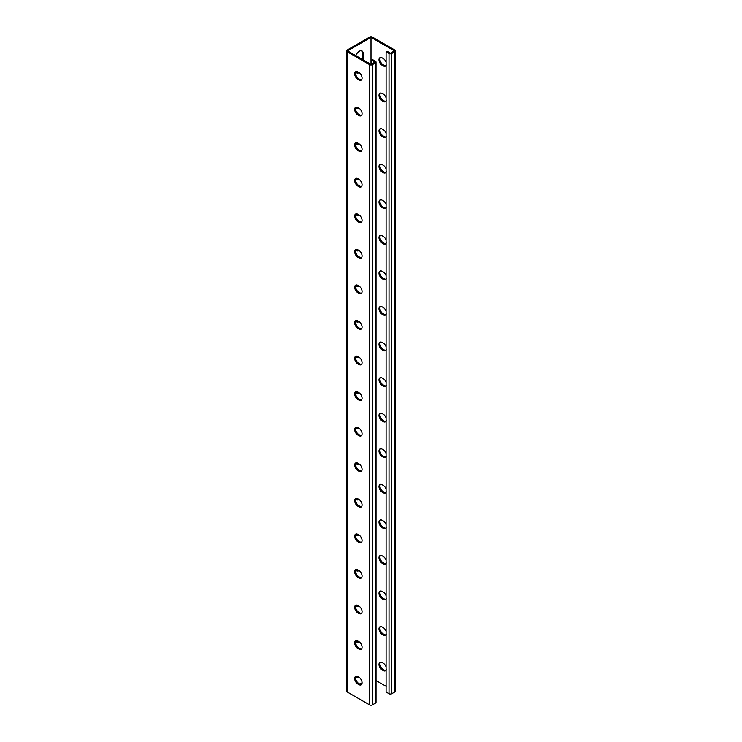 <?xml version="1.0" encoding="UTF-8"?>
<svg xmlns="http://www.w3.org/2000/svg" width="742" height="742" viewBox="0 0 742 742"><rect width="100%" height="100%" fill="white"/><g stroke="black" fill="none" stroke-linecap="round" stroke-linejoin="round"><path stroke-width="1.11" d="M371 37.369L371 64.396L347.59 50.883L371 37.369L394.41 50.883L390.403 53.192L387.018 51.235L386.09 51.773L386.09 692.008L389.021 693.696L389.021 53.461L386.09 51.773M359.1 72.688A5.444 3.144 -60 0 1 356.568 72.846A5.444 3.144 -60 0 1 355.826 72.057M355.863 55.659A5.444 3.144 -60 0 1 362.022 50.966A5.444 3.144 -60 0 1 363.144 53.461L363.144 59.861M359.1 108.258A5.444 3.144 -60 0 1 356.568 108.415A5.444 3.144 -60 0 1 355.826 107.627M359.1 321.666A5.444 3.144 -60 0 1 356.568 321.833A5.444 3.144 -60 0 1 355.826 321.045M359.1 357.236A5.444 3.144 -60 0 1 356.568 357.394A5.444 3.144 -60 0 1 355.826 356.605M359.1 286.097A5.444 3.144 -60 0 1 356.568 286.264A5.444 3.144 -60 0 1 355.826 285.475M359.1 250.527A5.444 3.144 -60 0 1 356.568 250.694A5.444 3.144 -60 0 1 355.826 249.906M359.1 214.967A5.444 3.144 -60 0 1 356.568 215.124A5.444 3.144 -60 0 1 355.826 214.336M359.1 179.397A5.444 3.144 -60 0 1 356.568 179.555A5.444 3.144 -60 0 1 355.826 178.766M359.1 143.827A5.444 3.144 -60 0 1 356.568 143.985A5.444 3.144 -60 0 1 355.826 143.197M361.54 684.486A4.526 2.616 60 0 1 359.787 684.078L362.068 682.761M355.826 676.723A5.444 3.144 120 0 0 356.568 677.511A5.444 3.144 120 0 0 359.1 677.353M355.826 641.162A5.444 3.144 120 0 0 356.568 641.951A5.444 3.144 120 0 0 359.1 641.784M355.826 427.744A5.444 3.144 120 0 0 356.568 428.533A5.444 3.144 120 0 0 359.1 428.375M355.826 392.175A5.444 3.144 120 0 0 356.568 392.963A5.444 3.144 120 0 0 359.1 392.806M355.826 463.314A5.444 3.144 120 0 0 356.568 464.102A5.444 3.144 120 0 0 359.1 463.945M355.826 498.884A5.444 3.144 120 0 0 356.568 499.672A5.444 3.144 120 0 0 359.1 499.514M355.826 534.453A5.444 3.144 120 0 0 356.568 535.242A5.444 3.144 120 0 0 359.1 535.084M355.826 570.023A5.444 3.144 120 0 0 356.568 570.811A5.444 3.144 120 0 0 359.1 570.644M355.826 605.593A5.444 3.144 120 0 0 356.568 606.381A5.444 3.144 120 0 0 359.1 606.214M358.182 72.15A5.444 3.144 -60 0 1 356.151 72.512M361.512 50.771A5.444 3.144 -60 0 1 362.217 52.932L362.217 59.332M358.182 107.72A5.444 3.144 -60 0 1 356.151 108.082M358.182 321.128A5.444 3.144 -60 0 1 356.151 321.49M358.182 356.698A5.444 3.144 -60 0 1 356.151 357.06M358.182 285.559A5.444 3.144 -60 0 1 356.151 285.93M358.182 249.989A5.444 3.144 -60 0 1 356.151 250.36M358.182 214.429A5.444 3.144 -60 0 1 356.151 214.79M358.182 178.859A5.444 3.144 -60 0 1 356.151 179.221M358.182 143.289A5.444 3.144 -60 0 1 356.151 143.651M346.551 50.883A1.957 1.132 0 0 0 347.126 51.68L369.618 64.665A1.957 1.132 0 0 0 372.382 64.665L375.471 62.884A1.957 1.132 0 0 0 376.036 62.087L376.036 702.322A1.957 1.132 0 0 1 375.471 703.119L372.382 704.9A1.957 1.132 0 0 1 369.618 704.9L347.126 691.915A1.957 1.132 0 0 1 346.551 691.117L346.551 50.883A1.957 1.132 0 0 1 347.126 50.085L369.618 37.1A1.957 1.132 180 0 1 372.382 37.1L394.874 50.085A1.957 1.132 180 0 1 395.449 50.883A1.957 1.132 180 0 1 394.874 51.68L391.795 53.461A1.957 1.132 180 0 1 389.021 53.461M356.151 677.177A5.444 3.144 120 0 0 358.182 676.815M356.151 641.607A5.444 3.144 120 0 0 358.182 641.246M356.151 428.199A5.444 3.144 120 0 0 358.182 427.837M356.151 392.629A5.444 3.144 120 0 0 358.182 392.268M356.151 463.769A5.444 3.144 120 0 0 358.182 463.407M356.151 499.338A5.444 3.144 120 0 0 358.182 498.976M356.151 534.908A5.444 3.144 120 0 0 358.182 534.546M356.151 570.477A5.444 3.144 120 0 0 358.182 570.106M356.151 606.047A5.444 3.144 120 0 0 358.182 605.676M386.128 346.922A4.526 2.616 -120 0 0 383.197 343.045L382.213 342.47A4.526 2.616 -120 0 0 379.95 342.248A4.526 2.616 -120 0 0 379.255 345.883A4.526 2.616 -120 0 0 382.213 349.872L383.197 350.437A4.526 2.616 -120 0 0 385.46 350.669A4.526 2.616 -120 0 0 386.294 349.463M386.128 311.352A4.526 2.616 -120 0 0 383.197 307.476L382.213 306.91A4.526 2.616 -120 0 0 379.95 306.678A4.526 2.616 -120 0 0 379.255 310.314A4.526 2.616 -120 0 0 382.213 314.302L383.197 314.877A4.526 2.616 -120 0 0 385.46 315.1A4.526 2.616 -120 0 0 386.294 313.894M386.128 275.783A4.526 2.616 -120 0 0 383.197 271.906L382.213 271.34A4.526 2.616 -120 0 0 379.95 271.108A4.526 2.616 -120 0 0 379.255 274.744A4.526 2.616 -120 0 0 382.213 278.732L383.197 279.307A4.526 2.616 -120 0 0 385.46 279.53A4.526 2.616 -120 0 0 386.294 278.324M386.128 240.222A4.526 2.616 -120 0 0 383.197 236.336L382.213 235.77A4.526 2.616 -120 0 0 379.95 235.548A4.526 2.616 -120 0 0 379.255 239.174A4.526 2.616 -120 0 0 382.213 243.163L383.197 243.738A4.526 2.616 -120 0 0 385.46 243.96A4.526 2.616 -120 0 0 386.294 242.755M386.128 204.653A4.526 2.616 -120 0 0 383.197 200.767L382.213 200.201A4.526 2.616 -120 0 0 379.95 199.978A4.526 2.616 -120 0 0 379.255 203.605A4.526 2.616 -120 0 0 382.213 207.602L383.197 208.168A4.526 2.616 -120 0 0 385.46 208.391A4.526 2.616 -120 0 0 386.294 207.185M386.128 169.083A4.526 2.616 -120 0 0 383.197 165.197L382.213 164.631A4.526 2.616 -120 0 0 379.95 164.409A4.526 2.616 -120 0 0 379.255 168.035A4.526 2.616 -120 0 0 382.213 172.033L383.197 172.598A4.526 2.616 -120 0 0 385.46 172.821A4.526 2.616 -120 0 0 386.294 171.615M386.128 133.514A4.526 2.616 -120 0 0 383.197 129.627L382.213 129.062A4.526 2.616 -120 0 0 379.95 128.839A4.526 2.616 -120 0 0 379.255 132.466A4.526 2.616 -120 0 0 382.213 136.463L383.197 137.029A4.526 2.616 -120 0 0 385.46 137.251A4.526 2.616 -120 0 0 386.294 136.046M386.128 97.944A4.526 2.616 -120 0 0 383.197 94.067L382.213 93.492A4.526 2.616 -120 0 0 379.95 93.269A4.526 2.616 -120 0 0 379.255 96.896A4.526 2.616 -120 0 0 382.213 100.893L383.197 101.459A4.526 2.616 -120 0 0 385.46 101.682A4.526 2.616 -120 0 0 386.294 100.485M386.128 62.374A4.526 2.616 -120 0 0 383.197 58.497L382.213 57.922A4.526 2.616 -120 0 0 379.95 57.7A4.526 2.616 -120 0 0 379.255 61.336A4.526 2.616 -120 0 0 382.213 65.324L383.197 65.89A4.526 2.616 -120 0 0 385.46 66.121A4.526 2.616 -120 0 0 386.294 64.916M376.036 680.516L386.22 686.387M386.294 385.033A4.526 2.616 60 0 1 385.46 386.239A4.526 2.616 60 0 1 383.197 386.007L382.213 385.441A4.526 2.616 60 0 1 379.255 381.453A4.526 2.616 60 0 1 379.95 377.817A4.526 2.616 60 0 1 382.213 378.04L383.197 378.615A4.526 2.616 60 0 1 386.128 382.492M386.294 420.603A4.526 2.616 60 0 1 385.46 421.799A4.526 2.616 60 0 1 383.197 421.577L382.213 421.011A4.526 2.616 60 0 1 379.255 417.013A4.526 2.616 60 0 1 379.95 413.387A4.526 2.616 60 0 1 382.213 413.609L383.197 414.184A4.526 2.616 60 0 1 386.128 418.061M386.294 456.163A4.526 2.616 60 0 1 385.46 457.369A4.526 2.616 60 0 1 383.197 457.146L382.213 456.58A4.526 2.616 60 0 1 379.255 452.583A4.526 2.616 60 0 1 379.95 448.956A4.526 2.616 60 0 1 382.213 449.179L383.197 449.745A4.526 2.616 60 0 1 386.128 453.631M386.294 491.733A4.526 2.616 60 0 1 385.46 492.938A4.526 2.616 60 0 1 383.197 492.716L382.213 492.15A4.526 2.616 60 0 1 379.255 488.153A4.526 2.616 60 0 1 379.95 484.526A4.526 2.616 60 0 1 382.213 484.749L383.197 485.314A4.526 2.616 60 0 1 386.128 489.201M386.294 527.302A4.526 2.616 60 0 1 385.46 528.508A4.526 2.616 60 0 1 383.197 528.285L382.213 527.72A4.526 2.616 60 0 1 379.255 523.722A4.526 2.616 60 0 1 379.95 520.096A4.526 2.616 60 0 1 382.213 520.318L383.197 520.884A4.526 2.616 60 0 1 386.128 524.77M386.294 562.872A4.526 2.616 60 0 1 385.46 564.078A4.526 2.616 60 0 1 383.197 563.855L382.213 563.28A4.526 2.616 60 0 1 379.255 559.292A4.526 2.616 60 0 1 379.95 555.665A4.526 2.616 60 0 1 382.213 555.888L383.197 556.454A4.526 2.616 60 0 1 386.128 560.34M386.294 598.442A4.526 2.616 60 0 1 385.46 599.647A4.526 2.616 60 0 1 383.197 599.425L382.213 598.85A4.526 2.616 60 0 1 379.255 594.861A4.526 2.616 60 0 1 379.95 591.226A4.526 2.616 60 0 1 382.213 591.457L383.197 592.023A4.526 2.616 60 0 1 386.128 595.9M386.294 634.011A4.526 2.616 60 0 1 385.46 635.217A4.526 2.616 60 0 1 383.197 634.994L382.213 634.419A4.526 2.616 60 0 1 379.255 630.431A4.526 2.616 60 0 1 379.95 626.795A4.526 2.616 60 0 1 382.213 627.027L383.197 627.593A4.526 2.616 60 0 1 386.128 631.47M386.294 669.581A4.526 2.616 60 0 1 385.46 670.787A4.526 2.616 60 0 1 383.197 670.555L382.213 669.989A4.526 2.616 60 0 1 379.255 666.001A4.526 2.616 60 0 1 379.95 662.365A4.526 2.616 60 0 1 382.213 662.587L383.197 663.163A4.526 2.616 60 0 1 386.128 667.039M385.877 350.317A4.526 2.616 60 0 1 384.124 349.909L383.141 349.343A4.526 2.616 60 0 1 380.321 345.772A4.526 2.616 60 0 1 380.46 342.062M385.877 314.747A4.526 2.616 60 0 1 384.124 314.339L383.141 313.773A4.526 2.616 60 0 1 380.321 310.202A4.526 2.616 60 0 1 380.46 306.492M385.877 279.178A4.526 2.616 60 0 1 384.124 278.769L383.141 278.204A4.526 2.616 60 0 1 380.321 274.633A4.526 2.616 60 0 1 380.46 270.932M385.877 243.608A4.526 2.616 60 0 1 384.124 243.2L383.141 242.634A4.526 2.616 60 0 1 380.321 239.063A4.526 2.616 60 0 1 380.46 235.362M385.877 208.038A4.526 2.616 60 0 1 384.124 207.63L383.141 207.064A4.526 2.616 60 0 1 380.321 203.494A4.526 2.616 60 0 1 380.46 199.793M385.877 172.478A4.526 2.616 60 0 1 384.124 172.061L383.141 171.495A4.526 2.616 60 0 1 380.321 167.924A4.526 2.616 60 0 1 380.46 164.223M385.877 136.908A4.526 2.616 60 0 1 384.124 136.5L383.141 135.925A4.526 2.616 60 0 1 380.321 132.364A4.526 2.616 60 0 1 380.46 128.654M385.877 101.339A4.526 2.616 60 0 1 384.124 100.931L383.141 100.356A4.526 2.616 60 0 1 380.321 96.794A4.526 2.616 60 0 1 380.46 93.084M385.877 65.769A4.526 2.616 60 0 1 384.124 65.361L383.141 64.786A4.526 2.616 60 0 1 380.321 61.224A4.526 2.616 60 0 1 380.46 57.514M380.46 377.632A4.526 2.616 -120 0 0 380.321 381.342A4.526 2.616 -120 0 0 383.141 384.903L384.124 385.478A4.526 2.616 -120 0 0 385.877 385.886M380.46 413.201A4.526 2.616 -120 0 0 380.321 416.911A4.526 2.616 -120 0 0 383.141 420.473L384.124 421.048A4.526 2.616 -120 0 0 385.877 421.456M380.46 448.771A4.526 2.616 -120 0 0 380.321 452.481A4.526 2.616 -120 0 0 383.141 456.042L384.124 456.618A4.526 2.616 -120 0 0 385.877 457.026M380.46 484.341A4.526 2.616 -120 0 0 380.321 488.041A4.526 2.616 -120 0 0 383.141 491.612L384.124 492.178A4.526 2.616 -120 0 0 385.877 492.595M380.46 519.91A4.526 2.616 -120 0 0 380.321 523.611A4.526 2.616 -120 0 0 383.141 527.182L384.124 527.747A4.526 2.616 -120 0 0 385.877 528.156M380.46 555.48A4.526 2.616 -120 0 0 380.321 559.18A4.526 2.616 -120 0 0 383.141 562.751L384.124 563.317A4.526 2.616 -120 0 0 385.877 563.725M380.46 591.049A4.526 2.616 -120 0 0 380.321 594.75A4.526 2.616 -120 0 0 383.141 598.321L384.124 598.887A4.526 2.616 -120 0 0 385.877 599.295M380.46 626.61A4.526 2.616 -120 0 0 380.321 630.32A4.526 2.616 -120 0 0 383.141 633.891L384.124 634.456A4.526 2.616 -120 0 0 385.877 634.864M380.46 662.179A4.526 2.616 -120 0 0 380.321 665.889A4.526 2.616 -120 0 0 383.141 669.46L384.124 670.026A4.526 2.616 -120 0 0 385.877 670.434M395.449 50.883L395.449 691.117A1.957 1.132 180 0 1 394.874 691.915L391.795 693.696A1.957 1.132 180 0 1 389.021 693.696M376.036 62.087A1.957 1.132 0 0 0 375.471 61.289L372.54 59.601L371.612 60.13L375.007 62.087L371 64.396M371.612 60.13L371.705 63.988M356.123 356.114A4.526 2.616 -120 0 0 355.984 359.824A4.526 2.616 -120 0 0 358.803 363.385L359.787 363.96A4.526 2.616 -120 0 0 361.54 364.368M356.123 320.544A4.526 2.616 -120 0 0 355.984 324.254A4.526 2.616 -120 0 0 358.803 327.816L359.787 328.391A4.526 2.616 -120 0 0 361.54 328.799M356.123 284.974A4.526 2.616 -120 0 0 355.984 288.684A4.526 2.616 -120 0 0 358.803 292.255L359.787 292.821A4.526 2.616 -120 0 0 361.54 293.229M356.123 249.405A4.526 2.616 -120 0 0 355.984 253.115A4.526 2.616 -120 0 0 358.803 256.686L359.787 257.251A4.526 2.616 -120 0 0 361.54 257.659M356.123 213.844A4.526 2.616 -120 0 0 355.984 217.545A4.526 2.616 -120 0 0 358.803 221.116L359.787 221.682A4.526 2.616 -120 0 0 361.54 222.09M356.123 178.275A4.526 2.616 -120 0 0 355.984 181.975A4.526 2.616 -120 0 0 358.803 185.546L359.787 186.112A4.526 2.616 -120 0 0 361.54 186.52M356.123 142.705A4.526 2.616 -120 0 0 355.984 146.406A4.526 2.616 -120 0 0 358.803 149.977L359.787 150.543A4.526 2.616 -120 0 0 361.54 150.951M356.123 107.136A4.526 2.616 -120 0 0 355.984 110.836A4.526 2.616 -120 0 0 358.803 114.407L359.787 114.973A4.526 2.616 -120 0 0 361.54 115.39M356.123 71.566A4.526 2.616 -120 0 0 355.984 75.276A4.526 2.616 -120 0 0 358.803 78.838L359.787 79.413A4.526 2.616 -120 0 0 361.54 79.821M361.54 399.938A4.526 2.616 60 0 1 359.787 399.53L358.803 398.955A4.526 2.616 60 0 1 355.984 395.393A4.526 2.616 60 0 1 356.123 391.683M361.54 435.508A4.526 2.616 60 0 1 359.787 435.09L358.803 434.524A4.526 2.616 60 0 1 355.984 430.954A4.526 2.616 60 0 1 356.123 427.253M361.54 471.068A4.526 2.616 60 0 1 359.787 470.66L358.803 470.094A4.526 2.616 60 0 1 355.984 466.523A4.526 2.616 60 0 1 356.123 462.822M361.54 506.638A4.526 2.616 60 0 1 359.787 506.229L358.803 505.664A4.526 2.616 60 0 1 355.984 502.093A4.526 2.616 60 0 1 356.123 498.392M361.54 542.207A4.526 2.616 60 0 1 359.787 541.799L358.803 541.233A4.526 2.616 60 0 1 355.984 537.662A4.526 2.616 60 0 1 356.123 533.962M361.54 577.777A4.526 2.616 60 0 1 359.787 577.369L358.803 576.803A4.526 2.616 60 0 1 355.984 573.232A4.526 2.616 60 0 1 356.123 569.522M361.54 613.346A4.526 2.616 60 0 1 359.787 612.938L358.803 612.373A4.526 2.616 60 0 1 355.984 608.802A4.526 2.616 60 0 1 356.123 605.092M361.54 648.916A4.526 2.616 60 0 1 359.787 648.508L358.803 647.933A4.526 2.616 60 0 1 355.984 644.371A4.526 2.616 60 0 1 356.123 640.661M358.859 684.606A4.526 2.616 -120 0 0 361.131 684.829A4.526 2.616 -120 0 0 361.827 681.202A4.526 2.616 -120 0 0 358.859 677.214L357.876 676.639A4.526 2.616 -120 0 0 355.613 676.416A4.526 2.616 -120 0 0 354.917 680.043A4.526 2.616 -120 0 0 357.876 684.041L358.859 684.606L359.787 684.078L358.803 683.503A4.526 2.616 60 0 1 355.984 679.941A4.526 2.616 60 0 1 356.123 676.231M357.876 356.522L358.859 357.097A4.526 2.616 60 0 1 361.827 361.085A4.526 2.616 60 0 1 361.131 364.712A4.526 2.616 60 0 1 358.859 364.489L357.876 363.923A4.526 2.616 60 0 1 354.917 359.926A4.526 2.616 60 0 1 355.613 356.299A4.526 2.616 60 0 1 357.876 356.522M357.876 320.952L358.859 321.527A4.526 2.616 60 0 1 361.827 325.515A4.526 2.616 60 0 1 361.131 329.151A4.526 2.616 60 0 1 358.859 328.919L357.876 328.354A4.526 2.616 60 0 1 354.917 324.365A4.526 2.616 60 0 1 355.613 320.73A4.526 2.616 60 0 1 357.876 320.952M357.876 285.382L358.859 285.958A4.526 2.616 60 0 1 361.827 289.946A4.526 2.616 60 0 1 361.131 293.582A4.526 2.616 60 0 1 358.859 293.35L357.876 292.784A4.526 2.616 60 0 1 354.917 288.796A4.526 2.616 60 0 1 355.613 285.16A4.526 2.616 60 0 1 357.876 285.382M357.876 249.822L358.859 250.388A4.526 2.616 60 0 1 361.827 254.376A4.526 2.616 60 0 1 361.131 258.012A4.526 2.616 60 0 1 358.859 257.789L357.876 257.214A4.526 2.616 60 0 1 354.917 253.226A4.526 2.616 60 0 1 355.613 249.59A4.526 2.616 60 0 1 357.876 249.822M357.876 214.252L358.859 214.818A4.526 2.616 60 0 1 361.827 218.807A4.526 2.616 60 0 1 361.131 222.442A4.526 2.616 60 0 1 358.859 222.22L357.876 221.645A4.526 2.616 60 0 1 354.917 217.656A4.526 2.616 60 0 1 355.613 214.021A4.526 2.616 60 0 1 357.876 214.252M357.876 178.683L358.859 179.249A4.526 2.616 60 0 1 361.827 183.246A4.526 2.616 60 0 1 361.131 186.873A4.526 2.616 60 0 1 358.859 186.65L357.876 186.075A4.526 2.616 60 0 1 354.917 182.087A4.526 2.616 60 0 1 355.613 178.46A4.526 2.616 60 0 1 357.876 178.683M357.876 143.113L358.859 143.679A4.526 2.616 60 0 1 361.827 147.677A4.526 2.616 60 0 1 361.131 151.303A4.526 2.616 60 0 1 358.859 151.08L357.876 150.515A4.526 2.616 60 0 1 354.917 146.517A4.526 2.616 60 0 1 355.613 142.891A4.526 2.616 60 0 1 357.876 143.113M357.876 107.544L358.859 108.109A4.526 2.616 60 0 1 361.827 112.107A4.526 2.616 60 0 1 361.131 115.733A4.526 2.616 60 0 1 358.859 115.511L357.876 114.945A4.526 2.616 60 0 1 354.917 110.948A4.526 2.616 60 0 1 355.613 107.321A4.526 2.616 60 0 1 357.876 107.544M357.876 71.974L358.859 72.54A4.526 2.616 60 0 1 361.827 76.537A4.526 2.616 60 0 1 361.131 80.164A4.526 2.616 60 0 1 358.859 79.941L357.876 79.375A4.526 2.616 60 0 1 354.917 75.378A4.526 2.616 60 0 1 355.613 71.751A4.526 2.616 60 0 1 357.876 71.974M357.876 399.493L358.859 400.059A4.526 2.616 -120 0 0 361.131 400.281A4.526 2.616 -120 0 0 361.827 396.655A4.526 2.616 -120 0 0 358.859 392.657L357.876 392.091A4.526 2.616 -120 0 0 355.613 391.869A4.526 2.616 -120 0 0 354.917 395.495A4.526 2.616 -120 0 0 357.876 399.493L358.803 398.955M357.876 435.062L358.859 435.628A4.526 2.616 -120 0 0 361.131 435.851A4.526 2.616 -120 0 0 361.827 432.224A4.526 2.616 -120 0 0 358.859 428.227L357.876 427.661A4.526 2.616 -120 0 0 355.613 427.438A4.526 2.616 -120 0 0 354.917 431.065A4.526 2.616 -120 0 0 357.876 435.062L358.803 434.524M357.876 470.632L358.859 471.198A4.526 2.616 -120 0 0 361.131 471.42A4.526 2.616 -120 0 0 361.827 467.794A4.526 2.616 -120 0 0 358.859 463.796L357.876 463.231A4.526 2.616 -120 0 0 355.613 463.008A4.526 2.616 -120 0 0 354.917 466.635A4.526 2.616 -120 0 0 357.876 470.632L358.803 470.094M357.876 506.192L358.859 506.767A4.526 2.616 -120 0 0 361.131 506.99A4.526 2.616 -120 0 0 361.827 503.364A4.526 2.616 -120 0 0 358.859 499.366L357.876 498.8A4.526 2.616 -120 0 0 355.613 498.578A4.526 2.616 -120 0 0 354.917 502.204A4.526 2.616 -120 0 0 357.876 506.192L358.803 505.664M357.876 541.762L358.859 542.337A4.526 2.616 -120 0 0 361.131 542.56A4.526 2.616 -120 0 0 361.827 538.924A4.526 2.616 -120 0 0 358.859 534.936L357.876 534.37A4.526 2.616 -120 0 0 355.613 534.138A4.526 2.616 -120 0 0 354.917 537.774A4.526 2.616 -120 0 0 357.876 541.762L358.803 541.233M357.876 577.332L358.859 577.907A4.526 2.616 -120 0 0 361.131 578.129A4.526 2.616 -120 0 0 361.827 574.493A4.526 2.616 -120 0 0 358.859 570.505L357.876 569.939A4.526 2.616 -120 0 0 355.613 569.708A4.526 2.616 -120 0 0 354.917 573.343A4.526 2.616 -120 0 0 357.876 577.332L358.803 576.803M357.876 612.901L358.859 613.467A4.526 2.616 -120 0 0 361.131 613.699A4.526 2.616 -120 0 0 361.827 610.063A4.526 2.616 -120 0 0 358.859 606.075L357.876 605.5A4.526 2.616 -120 0 0 355.613 605.277A4.526 2.616 -120 0 0 354.917 608.913A4.526 2.616 -120 0 0 357.876 612.901L358.803 612.373M357.876 648.471L358.859 649.037A4.526 2.616 -120 0 0 361.131 649.269A4.526 2.616 -120 0 0 361.827 645.633A4.526 2.616 -120 0 0 358.859 641.644L357.876 641.069A4.526 2.616 -120 0 0 355.613 640.847A4.526 2.616 -120 0 0 354.917 644.483A4.526 2.616 -120 0 0 357.876 648.471L358.803 647.933M394.874 691.915L394.874 51.68M391.795 693.696L391.795 53.461M363.144 53.461L362.217 52.932M382.213 65.324L383.141 64.786M383.197 65.89L384.124 65.361M382.213 100.893L383.141 100.356M383.197 101.459L384.124 100.931M382.213 136.463L383.141 135.925M383.197 137.029L384.124 136.5M382.213 172.033L383.141 171.495M383.197 172.598L384.124 172.061M382.213 207.602L383.141 207.064M383.197 208.168L384.124 207.63M382.213 243.163L383.141 242.634M383.197 243.738L384.124 243.2M382.213 278.732L383.141 278.204M383.197 279.307L384.124 278.769M382.213 314.302L383.141 313.773M383.197 314.877L384.124 314.339M382.213 349.872L383.141 349.343M383.197 350.437L384.124 349.909M347.126 691.915L347.126 51.68M369.618 704.9L369.618 64.665M372.382 704.9L372.382 64.665M375.471 703.119L375.471 62.884M358.803 78.838L357.876 79.375M359.787 79.413L358.859 79.941M358.803 114.407L357.876 114.945M359.787 114.973L358.859 115.511M358.803 149.977L357.876 150.515M359.787 150.543L358.859 151.08M358.803 185.546L357.876 186.075M359.787 186.112L358.859 186.65M358.803 221.116L357.876 221.645M359.787 221.682L358.859 222.22M358.803 256.686L357.876 257.214M359.787 257.251L358.859 257.789M358.803 292.255L357.876 292.784M359.787 292.821L358.859 293.35M358.803 327.816L357.876 328.354M359.787 328.391L358.859 328.919M358.803 363.385L357.876 363.923M359.787 363.96L358.859 364.489M382.213 669.989L383.141 669.46M383.197 670.555L384.124 670.026M382.213 634.419L383.141 633.891M383.197 634.994L384.124 634.456M382.213 598.85L383.141 598.321M383.197 599.425L384.124 598.887M382.213 563.28L383.141 562.751M383.197 563.855L384.124 563.317M382.213 527.72L383.141 527.182M383.197 528.285L384.124 527.747M382.213 492.15L383.141 491.612M383.197 492.716L384.124 492.178M382.213 456.58L383.141 456.042M383.197 457.146L384.124 456.618M382.213 421.011L383.141 420.473M383.197 421.577L384.124 421.048M382.213 385.441L383.141 384.903M383.197 386.007L384.124 385.478M358.803 683.503L357.876 684.041M359.787 648.508L358.859 649.037M359.787 612.938L358.859 613.467M359.787 577.369L358.859 577.907M359.787 541.799L358.859 542.337M359.787 506.229L358.859 506.767M359.787 470.66L358.859 471.198M359.787 435.09L358.859 435.628M359.787 399.53L358.859 400.059"/></g></svg>
